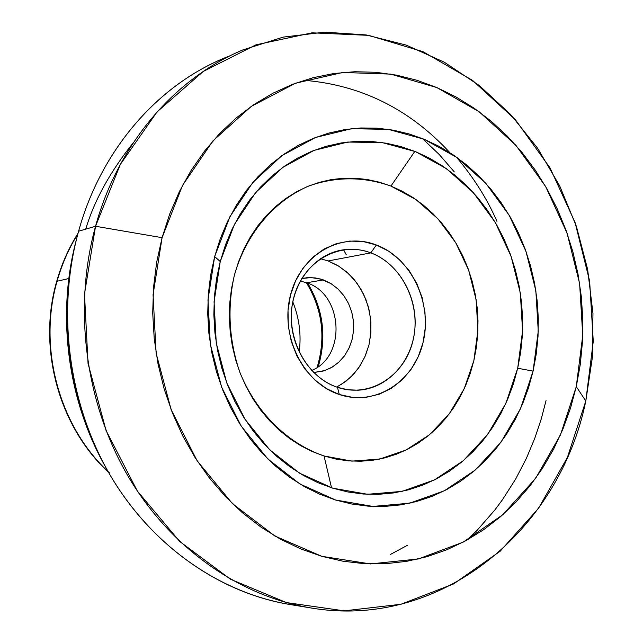<?xml version="1.0" encoding="UTF-8"?>
<svg xmlns="http://www.w3.org/2000/svg" width="643" height="643" viewBox="0 0 643 643"><rect width="100%" height="100%" fill="white"/><g stroke="black" fill="none" stroke-linecap="round" stroke-linejoin="round"><path stroke-width="0.96" d="M456.361 157.069C473.65 177.5 487.177 198.936 496.959 221.377C487.177 198.936 473.65 177.5 456.361 157.069M454.328 171.938L439.314 154.593L422.427 138.566M300.313 281.063L306.679 282.767L300.313 281.063M323.389 279.906L306.679 282.767L323.389 279.906L315.287 277.905L307.024 277.704L301.76 278.54L310.995 277.575L320.688 279.038L331.113 283.684L338.065 289.061L343.981 295.828L348.635 303.713L351.85 312.418L353.505 321.604L353.546 330.928L351.97 340.026L348.819 348.554L344.23 356.19L338.355 362.62L331.418 367.603L323.694 370.931L313.696 372.538L325.045 370.489L332.56 366.928L339.263 361.784L344.897 355.257L349.27 347.598L352.203 339.102L353.61 330.084L353.433 320.881L351.681 311.831L348.426 303.279L343.772 295.539L337.896 288.9L331.016 283.627L323.389 279.906M336.715 387.062L345.693 381.476L353.618 374.218L360.257 365.521L365.425 355.643L368.978 344.881L370.826 333.548L370.923 321.982L369.251 310.505L365.875 299.453L360.884 289.149L354.422 279.89L346.657 271.949L337.824 265.575L328.171 260.954L370.842 252.868C398.861 263.333 417.87 296.704 414.848 329.256C412.034 361.832 387.448 388.75 358.055 390.205L347.702 389.746L337.479 387.327C369.765 398.371 404.72 376.018 412.991 340.549C421.736 305.232 402.405 264.546 370.842 252.868L376.348 244.975C411.367 258.036 432.739 303.191 423.086 342.389C413.947 381.765 375.223 406.714 339.295 394.505L352.702 397.414L366.213 397.302L379.306 394.199L391.491 388.251L402.317 379.716L411.391 368.945L418.392 356.343L423.086 342.389L425.312 327.6L424.991 312.522L422.146 297.693L416.873 283.651L409.358 270.92L399.858 259.965L388.726 251.204L376.348 244.975L363.182 241.551L349.72 241.077L336.474 243.617L323.959 249.09L312.675 257.337L303.086 268.035L295.587 280.79L290.491 295.105L288.024 310.4L288.297 326.073L291.295 341.465L296.905 355.973L304.878 369.002L314.885 380.029L326.515 388.637L339.295 394.505L337.479 387.327L339.295 394.505C303.223 382.898 279.761 335.742 290.491 295.105C300.691 254.266 341.497 231.327 376.348 244.975L370.842 252.868C339.424 240.667 302.789 261.396 293.658 298.047C284.045 334.521 305.063 376.83 337.479 387.327C310.4 378.365 290.274 347.252 291.279 315.134C292.123 283 313.832 255.183 341.103 250.183C351.166 248.351 361.085 249.251 370.842 252.868L328.171 260.954L320.431 258.711M390.944 186.084C363.681 176.487 336.393 176.415 309.082 185.867C274.095 200.785 246.181 233.618 234.398 275.1C227.148 307.563 228.892 339.761 239.614 371.702C255.85 412.372 287.365 443.421 324.056 455.991L331.539 487.804L324.056 455.991L351.946 461.119L379.708 459.054L405.966 450.068L429.476 434.756L449.16 413.988L464.166 388.83L473.883 360.506L477.918 330.349L476.133 299.734L468.61 270.044L455.678 242.628L437.883 218.757L415.981 199.579L390.944 186.084L414.831 151.362L390.944 186.084L402.213 191.236L412.999 197.562L423.215 205.004L432.755 213.476L441.556 222.904L449.537 233.192L456.643 244.252L462.799 255.97L467.959 268.252L472.091 280.983L475.153 294.052L477.13 307.354L477.99 320.769L477.733 334.175L476.359 347.453L473.883 360.506L470.314 373.205L465.685 385.43L460.018 397.093L453.379 408.064L445.8 418.255L437.353 427.555L428.109 435.89L418.135 443.156L407.533 449.288L396.385 454.215L384.787 457.88L372.86 460.235L360.699 461.24L348.434 460.87L336.176 459.118L324.056 455.991L312.185 451.507L300.699 445.687L289.704 438.598L279.327 430.28L269.674 420.827L260.857 410.322L252.972 398.877L246.108 386.596L240.345 373.607L235.74 360.056L232.348 346.079L230.202 331.828L229.334 317.449L229.752 303.102L231.448 288.932L234.398 275.1L238.561 261.733L243.898 248.994L250.344 236.994L257.819 225.862L266.25 215.702L275.526 206.612L285.556 198.679L296.238 191.968L307.442 186.534L319.065 182.427L330.984 179.662L343.089 178.264L355.249 178.232L367.354 179.534L379.29 182.17L390.944 186.084M109.366 472.79C59.55 427.507 37.599 348.168 57.082 281.248L68.833 278.515L57.082 281.248C37.792 347.582 59.132 426.164 108.112 471.608M546.044 400.605L541.245 418.995L534.791 438.277L526.4 458.314L515.75 478.882L502.521 499.659L494.845 509.995L477.194 530.234L467.172 539.967M90.719 435.697L85.672 422.813L77.57 397.229L74.459 384.627L69.966 360.008L67.547 336.385L66.92 313.953L67.837 292.838L70.015 273.09C62.379 329.152 69.275 383.357 90.719 435.697M300.241 605.955C227.751 597.476 156.362 551.043 112.453 479.019C68.849 406.85 55.957 312.715 78.599 231.231C56.544 310.665 68.126 402.188 109.254 473.61C150.695 544.886 218.845 592.677 289.43 604.436L310.231 607.828C238.505 595.884 169.125 547.08 126.888 474.18C84.972 401.128 73.117 307.475 95.542 226.264L78.599 231.231L95.542 226.264L84.49 293.98L88.051 363.496L106.071 430.537L137.337 491.043L179.735 541.502L230.483 579.247L286.408 602.587L344.262 610.85L400.943 604.275L453.677 583.884L500.15 551.244L538.504 508.372L567.367 457.503L585.797 401.023C559.306 530.724 440.085 630.381 310.231 607.828M585.797 401.023L576.281 386.62L560.407 435.006L535.611 478.4L502.77 514.746L463.129 542.153L418.344 558.968L370.424 563.927L321.733 556.308L274.858 536.005L232.485 503.686L197.168 460.854L171.159 409.736L156.128 353.256L153.058 294.743L162.084 237.685L95.542 226.264L162.084 237.685L156.667 262.248L153.532 287.461L152.704 313.037L154.224 338.684L158.057 364.107L164.166 389.015L172.477 413.119L182.877 436.163L195.247 457.872L209.433 478.022L225.251 496.404L242.507 512.825L261.01 527.139L280.525 539.22L300.844 548.961L321.733 556.308L342.968 561.21L364.324 563.678L385.599 563.71L406.569 561.355L427.04 556.685L446.837 549.773L465.781 540.731L483.705 529.679L500.479 516.739L515.959 502.07L530.033 485.811L542.604 468.128L553.583 449.2L562.89 429.186L570.47 408.265L576.281 386.62L580.283 364.436L582.462 341.883L582.799 319.161L581.296 296.431L577.977 273.894L572.857 251.718L565.977 230.09L557.385 209.176L547.145 189.155L535.33 170.202L522.02 152.471L507.303 136.123L491.308 121.318L474.132 108.201L455.927 96.908L436.83 87.561L416.994 80.279L396.594 75.159L375.809 72.289L354.823 71.727L333.838 73.527L313.061 77.715L292.694 84.281L272.962 93.211L254.065 104.455L236.23 117.934L219.649 133.527L204.53 151.121L191.059 170.532L179.397 191.574L169.696 214.039L162.084 237.685L182.532 185.409L212.986 140.833L251.453 106.248L295.571 83.196L342.815 72.466L390.687 74.106L436.83 87.561L479.156 111.769L515.879 145.286L545.553 186.382L567.062 233.136L579.616 283.523L582.743 335.405L576.281 386.62L585.797 401.023L593.272 341.377L589.623 281.023L575.043 222.406L550.038 167.903L515.485 119.839L472.597 80.423L422.998 51.681L368.696 35.365L312.096 32.825L255.946 44.833L203.244 71.461L157.069 111.898L120.337 164.399L95.542 226.264C118.135 143.847 174.864 78.325 242.684 49.977L283.121 37.125L324.611 32.15L365.996 34.915L406.207 45.098L444.281 62.194L479.356 85.583L510.687 114.542L537.644 148.268L559.707 185.915L576.474 226.593L587.63 269.385L592.959 313.35L592.356 357.548L585.797 401.023M517.695 368.254L522.574 330.936L520.332 293.071L511.089 256.34L495.231 222.357L473.385 192.667L446.459 168.699L415.595 151.668L382.159 142.569L347.726 142.055L314.001 150.406L282.743 167.437L255.697 192.498L234.438 224.399L220.252 261.524L214.649 256.581L229.921 216.707L252.795 182.491L281.859 155.678L315.4 137.514L351.544 128.696L388.404 129.38L424.139 139.258L457.093 157.591L485.811 183.311L509.095 215.1L525.998 251.453L535.852 290.724L538.263 331.193L533.095 371.091L517.695 368.254L533.095 371.091L520.525 408.659L500.993 442.183L475.257 470.033L444.377 490.778L409.687 503.196L372.803 506.427L335.558 500.005L299.911 483.986L267.842 458.973L241.221 426.14L221.658 387.215L210.341 344.335L207.97 299.943L214.649 256.581L220.252 261.524L214.063 301.856L216.273 343.129L226.786 383.003L244.967 419.228L269.714 449.819L299.558 473.168L332.769 488.19L367.515 494.282L401.979 491.389L434.435 479.911L463.378 460.629L487.523 434.668L505.864 403.37L517.695 368.254L513.355 383.984L507.713 399.158L500.809 413.634L492.683 427.282L483.407 439.981L473.055 451.611L461.698 462.044L449.433 471.182L436.364 478.922L422.604 485.176L408.265 489.878L393.484 492.948L378.397 494.338L363.15 494.017L347.887 491.967L332.769 488.19L317.939 482.692L303.56 475.523L289.784 466.73L276.763 456.385L264.635 444.586L253.551 431.453L243.625 417.114L234.976 401.706L227.702 385.398L221.899 368.359L217.623 350.781L214.931 332.849L213.846 314.757L214.376 296.712L216.522 278.901L220.252 261.524L225.516 244.766L232.252 228.795L240.378 213.781L249.781 199.885L260.375 187.234L272.021 175.949L284.592 166.127L297.95 157.865L311.951 151.218L326.451 146.234L341.296 142.939L356.335 141.356L371.429 141.46L386.427 143.244L401.192 146.66L415.595 151.668L429.5 158.194L442.794 166.167L455.357 175.499L467.091 186.092L477.902 197.843L487.691 210.639L496.404 224.367L503.951 238.907L510.285 254.114L515.356 269.875L519.126 286.055L521.553 302.499L522.638 319.081L522.349 335.662L520.701 352.099L517.695 368.254M533.095 371.091L528.49 387.914L522.486 404.15L515.139 419.646L506.491 434.266L496.613 447.882L485.578 460.348L473.465 471.552L460.38 481.374L446.435 489.717L431.734 496.468L416.407 501.548L400.597 504.892L384.458 506.443L368.126 506.154L351.769 504.008L335.558 500.005L319.643 494.154L304.211 486.494L289.414 477.09L275.421 466.014L262.384 453.363L250.457 439.273L239.783 423.866L230.475 407.316L222.647 389.787L216.394 371.469L211.796 352.565L208.895 333.275L207.729 313.824L208.308 294.414L210.631 275.268L214.649 256.581L220.316 238.577L227.574 221.425L236.311 205.318L246.438 190.408L257.819 176.857L270.341 164.777L283.844 154.28L298.183 145.455L313.205 138.382L328.75 133.093L344.656 129.621L360.771 127.981L376.919 128.158L392.961 130.127L408.747 133.84L424.139 139.258L438.984 146.291L453.178 154.867L466.585 164.889L479.099 176.254L490.625 188.849L501.066 202.561L510.349 217.254L518.395 232.806L525.146 249.082L530.547 265.929L534.566 283.217L537.162 300.803L538.32 318.526L538.03 336.249L536.286 353.819L533.095 371.091M223.33 58.497C156.587 86.411 100.83 150.623 78.599 231.231C101.586 147.745 160.581 82.055 230.347 55.66M85.736 229.141C94.208 200.64 110.138 171.737 133.511 142.433M407.541 545.24L390.574 554.354M304.099 80.287C361.093 85.005 409.72 109.157 449.971 152.761M77.859 233.948C68.801 248.479 61.873 264.249 57.082 281.248M346.296 254.813L343.547 249.781M328.171 260.954L338.99 266.282L348.723 273.814L357.026 283.25L363.6 294.229L368.198 306.349L370.673 319.161L370.931 332.198L368.961 344.978L364.822 357.034L358.657 367.909L350.692 377.208L341.208 384.562M311.662 370.456C346.649 356.455 343.041 293.964 306.679 282.767C343.041 293.964 346.649 356.455 311.662 370.456M318.269 366.606C326.877 337.245 323.341 309.428 307.667 283.145C323.341 309.428 326.877 337.245 318.269 366.606M317.12 367.402C326.041 337.567 322.456 309.323 306.365 282.655C322.456 309.323 326.041 337.567 317.12 367.402M300.193 281.272L300.852 281.16L300.193 281.272M299.18 352.211C301.43 334.866 299.3 318.084 292.79 301.848C299.3 318.084 301.43 334.866 299.18 352.211M303.375 278.194L304.043 278.081M105.066 466.111C67.274 399.279 56.439 314.21 76.292 240.008M108.45 472.211C58.931 426.831 37.31 348.072 56.672 281.497C61.567 264.144 68.688 248.069 78.036 233.28"/></g></svg>
